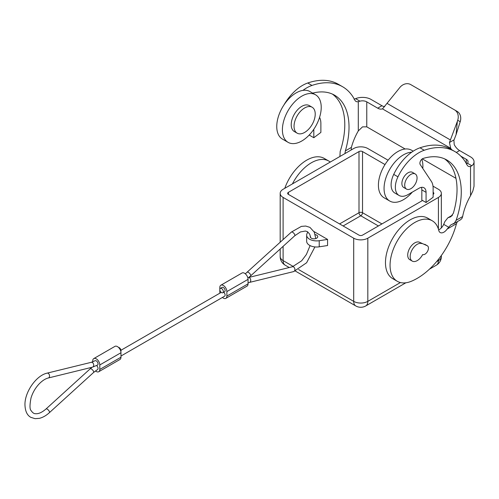 <?xml version="1.0" encoding="UTF-8"?>
<svg xmlns="http://www.w3.org/2000/svg" width="499" height="499" viewBox="0 0 499 499"><rect width="100%" height="100%" fill="white"/><g stroke="black" fill="none" stroke-linecap="round" stroke-linejoin="round"><path stroke-width="0.75" d="M315.193 234.617A3.743 2.164 180 0 1 316.64 235.135A3.743 2.164 180 0 1 316.653 235.148A3.743 2.164 180 0 1 317.738 236.663A3.743 2.164 180 0 1 315.424 238.659A3.743 2.164 180 0 1 311.345 238.191A3.743 2.164 180 0 1 310.247 236.663A3.743 2.164 180 0 1 310.409 236.039M313.958 231.548L327.575 239.414L319.223 240.705A9.986 5.763 180 0 1 306.654 235.135A9.986 5.763 180 0 1 306.997 233.644L307.796 231.916M327.575 239.414L327.575 245.527L319.223 246.818A9.986 5.763 0 0 1 306.654 241.248L306.654 235.135M432.995 186.152L438.421 189.283A9.986 5.763 180 0 1 441.341 193.356A9.986 5.763 180 0 1 438.421 197.436L367.819 238.191A9.986 5.763 180 0 1 353.704 238.191L283.108 197.436A9.986 5.763 180 0 1 280.182 193.356A9.986 5.763 180 0 1 283.108 189.283L353.704 148.521A9.986 5.763 180 0 1 367.819 148.521L388.091 160.223M381.941 223.926L362.53 212.717L362.53 151.577L385.01 164.558M362.53 151.577A2.495 1.441 0 0 0 358.999 151.577L358.999 212.717L339.582 223.926M288.397 192.34A2.495 1.441 0 0 0 287.667 193.356A2.495 1.441 0 0 0 288.397 194.379L288.397 192.34L358.999 151.577M433.126 194.379A2.495 1.441 0 0 0 433.856 193.356A2.495 1.441 0 0 0 433.126 192.34M288.397 194.379L358.999 235.135A2.495 1.441 0 0 0 362.53 235.135L422.534 200.492M427.188 245.714L419.31 242.165L427.188 245.714A4.99 2.882 -60 0 1 427.412 245.82A4.99 2.882 -60 0 1 427.518 251.396A4.99 2.882 -60 0 1 422.647 254.577A9.986 5.763 120 0 1 412.249 261.102L409.779 259.68A9.986 5.763 -60 0 1 407.708 255.108A9.986 5.763 -60 0 1 411.787 245.365A9.986 5.763 -60 0 1 419.31 242.165M421.78 243.593A9.986 5.763 120 0 0 414.257 246.793A9.986 5.763 120 0 0 410.178 256.536A9.986 5.763 120 0 0 412.249 261.102M424.718 244.285A4.99 2.882 -60 0 1 424.942 244.391A4.99 2.882 -60 0 1 425.148 244.535M302.937 90.381A37.437 21.613 -60 0 1 311.981 85.441A84.861 48.996 -60 0 1 342.564 86.714A84.861 48.996 -60 0 1 354.876 100.218A7.485 4.323 120 0 0 355.962 101.409A7.485 4.323 120 0 0 358.294 101.634L359.947 101.178A5.988 3.456 0 0 1 366.765 101.852L377.706 108.171A9.986 5.763 60 0 0 382.377 108.826L450.691 148.272L449.456 142.502L457.334 121.463L456.086 134.655L453.89 140.338L454.233 144.61A9.986 5.763 -120 0 0 459.598 150.561L470.538 156.879A11.982 6.917 0 0 1 474.05 161.77A11.982 6.917 0 0 1 471.836 165.774L470.538 166.441A7.485 4.323 -60 0 1 468.212 166.217A7.485 4.323 -60 0 1 467.12 165.026A84.861 48.996 120 0 0 454.814 151.521A84.861 48.996 120 0 0 424.231 150.249A37.437 21.613 120 0 0 397.959 176.833A17.97 10.373 120 0 0 399.075 195.471A17.97 10.373 120 0 0 408.063 194.579L419.004 188.26A9.986 5.763 -60 0 1 423.994 187.767A9.986 5.763 -60 0 1 426.065 192.34L426.065 202.525L433.126 197.23L433.126 188.26A19.966 11.527 120 0 0 431.361 181.387L420.227 164.583A3.743 2.164 -60 0 1 420.432 161.14A3.743 2.164 -60 0 1 423.146 158.439A69.885 40.35 -60 0 1 446.798 159.986A69.885 40.35 -60 0 1 456.123 220.315L454.439 223.078L450.691 225.005L447.104 229.097L456.473 223.689L457.402 221.606M283.862 105.064A37.437 21.613 -60 0 1 307.746 82.996A84.861 48.996 -60 0 1 338.328 84.269L342.564 86.714M466.303 163.99L467.476 163.26A5.988 3.456 0 0 0 468.062 161.77A5.988 3.456 0 0 0 466.303 159.324L460.839 156.168M448.47 227.107L443.698 224.35A69.885 40.35 -60 0 0 444.902 221.537L447.877 217.795L450.772 216.784L453.354 213.266A69.885 40.35 -60 0 0 444.615 158.875M297.148 133.164L294.323 131.536A14.976 8.645 -60 0 1 292.027 119.535A14.976 8.645 -60 0 1 301.814 106.337A14.976 8.645 -60 0 1 309.299 105.595L312.125 107.223A14.976 8.645 120 0 0 304.639 107.965A14.976 8.645 120 0 0 294.853 121.163A14.976 8.645 120 0 0 297.148 133.164A14.976 8.645 120 0 0 304.639 132.422A14.976 8.645 120 0 0 314.42 119.224A14.976 8.645 120 0 0 312.125 107.223M339.906 156.486L340.181 151.44A69.885 40.35 120 0 0 332.365 94.068M321.225 107.354A27.457 15.849 120 0 0 315.543 94.785A27.457 15.849 120 0 0 294.385 102.139A27.457 15.849 120 0 0 282.397 129.771A27.457 15.849 120 0 0 288.085 142.34A27.457 15.849 120 0 0 309.243 134.986A27.457 15.849 120 0 0 321.225 107.354M315.543 94.785L309.891 91.523A27.457 15.849 120 0 0 288.734 98.883A27.457 15.849 120 0 0 276.752 126.509A27.457 15.849 120 0 0 282.44 139.084L288.085 142.34M319.572 117.371A19.966 11.527 -60 0 1 320.876 123.453L320.876 132.422L313.815 137.724L313.815 129.253M358.294 101.634L358.294 130.919A42.434 24.501 120 0 0 351.39 147.411L345.345 150.904A69.885 40.35 120 0 0 334.548 95.184A69.885 40.35 120 0 0 312.673 93.132M358.294 130.919L362.53 126.865L366.765 126.84L366.765 101.852M309.58 134.624L309.58 135.273L313.815 137.724M443.698 224.35A7.485 4.323 -60 0 1 438.633 229.864M456.473 223.689A58.969 34.044 -60 0 1 411.238 281.311A34.942 20.172 -60 0 1 397.298 281.293A34.942 20.172 -60 0 1 397.298 240.942A34.942 20.172 -60 0 1 432.24 220.77A34.942 20.172 -60 0 1 438.783 230.451A7.485 4.323 120 0 0 440.187 232.528A7.485 4.323 120 0 0 447.11 229.103M384.685 106.667A9.986 5.763 -120 0 1 381.941 105.726L371 99.407A11.982 6.917 0 0 0 355.587 98.659L354.053 99.189M432.24 220.77L427.649 218.119A34.942 20.172 120 0 0 392.707 238.297A34.942 20.172 120 0 0 392.707 278.642L397.298 281.293M453.267 223.989L460.758 219.666L462.143 218.132L462.648 216.547A42.434 24.501 -60 0 1 470.538 195.727L472.84 191.03L474.019 186.289L474.05 161.77M351.184 149.974L351.39 147.411M455.961 178.336L422.266 158.882M405.157 149.008L366.765 126.84M451.726 149.737A9.986 5.763 60 0 1 450.691 148.272M457.334 121.463L457.714 120.265A9.986 8.152 -60 0 0 454.595 109.917L457.09 111.358A9.986 8.152 120 0 1 460.209 121.706L456.086 134.655M454.595 109.917L410.714 84.587A9.986 8.152 -60 0 0 400.198 87.057L382.702 108.663M345.345 150.904L344.965 153.567M292.42 183.906A34.942 20.172 -60 0 1 328.816 161.058L324.225 158.408A34.942 20.172 120 0 0 284.779 188.316M328.816 161.058A34.942 20.172 -60 0 1 330.269 162.05M421.406 187.362A9.986 5.763 -60 0 1 421.83 189.894L421.83 200.08L426.065 202.525M454.814 151.521L450.578 149.076A84.861 48.996 120 0 0 419.996 147.804A37.437 21.613 120 0 0 393.723 174.388A17.97 10.373 120 0 0 394.84 193.026L399.075 195.471M412.293 192.14A27.457 15.849 -60 0 1 389.744 201.035A27.457 15.849 -60 0 1 384.062 188.466A27.457 15.849 -60 0 1 411.694 152.201M421.792 159.262A27.457 15.849 -60 0 1 422.89 166.048A27.457 15.849 -60 0 1 422.784 168.444M389.744 201.035L384.099 197.772A27.457 15.849 -60 0 1 378.41 185.204A27.457 15.849 -60 0 1 390.399 157.572A27.457 15.849 -60 0 1 411.556 150.218L413.209 151.172M406.517 189.102L403.697 187.474A8.739 5.046 -60 0 1 401.882 183.47A8.739 5.046 -60 0 1 405.699 174.681A8.739 5.046 -60 0 1 412.43 172.342L415.255 173.97A8.739 5.046 -60 0 1 417.064 177.968A8.739 5.046 -60 0 1 413.253 186.763A8.739 5.046 -60 0 1 406.517 189.102A8.739 5.046 -60 0 1 404.708 185.104A8.739 5.046 -60 0 1 408.525 176.309A8.739 5.046 -60 0 1 415.255 173.97M222.429 297.441A4.99 2.882 -120 0 0 225.841 298.358L247.017 286.127A4.99 2.882 -120 0 0 248.053 283.844L248.053 279.359A4.99 2.882 -120 0 0 245.876 274.338A4.99 2.882 -120 0 0 242.027 272.997L220.851 285.228A4.99 2.882 -120 0 0 219.816 287.511L219.816 291.996A4.99 2.882 -120 0 0 219.934 293.119M222.828 292.732L224.594 291.709A2.495 1.441 -120 0 0 225.111 290.568A2.495 1.441 -120 0 0 224.02 288.054A2.495 1.441 -120 0 0 222.099 287.387L220.333 288.403A2.495 1.441 -120 0 0 219.816 289.551A2.495 1.441 -120 0 0 220.907 292.058A2.495 1.441 -120 0 0 222.828 292.732A2.495 1.441 -120 0 0 223.346 291.584A2.495 1.441 -120 0 0 222.255 289.077A2.495 1.441 -120 0 0 220.333 288.403M223.689 292.233A2.495 1.441 60 0 1 225.111 295.052A2.495 1.441 60 0 1 224.594 296.194L120.976 356.018M225.841 298.358A4.99 2.882 -120 0 0 226.877 296.069L226.877 291.584A4.99 2.882 -120 0 0 224.693 286.563A4.99 2.882 -120 0 0 220.851 285.228M95.477 370.913A4.99 2.882 -120 0 0 98.765 371.724L119.947 359.492A4.99 2.882 -120 0 0 120.976 357.209L120.976 352.724A4.99 2.882 -120 0 0 118.799 347.703A4.99 2.882 -120 0 0 114.951 346.362L93.775 358.594A4.99 2.882 -120 0 0 92.739 360.877L92.739 361.85M120.82 351.433A2.495 1.441 -120 0 0 120.976 350.685A2.495 1.441 -120 0 0 118.488 347.391M92.016 367.27L90.2 368.805A2.495 0.986 -132.3 0 1 92.009 369.41A2.495 0.986 -132.3 0 1 93.644 371.668A2.495 0.986 -132.3 0 1 93.556 372.497L97.517 369.559A2.495 1.441 -120 0 0 98.035 368.418A2.495 1.441 -120 0 0 96.594 365.58M91.286 362.311L95.022 360.752A2.495 1.441 60 0 1 96.943 361.419A2.495 1.441 60 0 1 98.035 363.933A2.495 1.441 60 0 1 97.517 365.075L92.471 367.158A2.495 1.784 76.2 0 0 93.644 365.755A2.495 1.784 76.2 0 0 93.132 363.228A2.495 1.784 76.2 0 0 91.286 362.311L47.118 373.14A2.495 1.784 76.2 0 1 48.971 374.057A2.495 1.784 76.2 0 1 49.476 376.583A2.495 1.784 76.2 0 1 48.309 377.986L92.471 367.158M98.765 371.724A4.99 2.882 -120 0 0 99.8 369.435L99.8 364.95A4.99 2.882 -120 0 0 97.623 359.929A4.99 2.882 -120 0 0 93.775 358.594M293.306 266.497L283.108 260.609L283.108 246.35M283.108 239.601L283.108 197.436M353.704 238.191L353.704 301.371L298.608 269.56M438.421 197.436L438.421 229.116M438.421 259.405L438.421 260.609A9.986 5.763 60 0 1 436.351 265.181A9.986 9.986 0 0 0 441.341 256.536A9.986 5.763 180 0 1 438.421 260.609L436.55 261.688M365.755 305.937A9.986 5.763 -120 0 0 367.819 301.371A9.986 5.763 180 0 1 353.704 301.371A9.986 5.763 120 0 0 355.768 305.937A9.986 9.986 0 0 0 365.755 305.937L405.855 282.79M400.429 282.546L367.819 301.371L367.819 238.191M280.182 249.007L280.182 256.536A9.986 5.763 180 0 0 283.108 260.609A9.986 5.763 120 0 0 285.172 265.181L289.239 267.526M343.112 225.966L360.765 215.774A2.495 1.441 120 0 0 362.53 212.717A2.495 1.441 0 0 0 358.999 212.717A2.495 1.441 -120 0 0 360.765 215.774L378.41 225.966M319.223 240.705L319.223 246.818M307.746 82.996L311.981 85.441M459.598 150.561L456.317 152.457M467.476 163.26L471.836 165.774M449.337 217.283L452.038 215.724M355.587 98.659L359.947 101.178M462.648 216.547L456.123 220.315M454.078 139.832L449.456 142.502M386.999 103.349L450.204 139.839M381.941 105.726L377.706 108.171M457.714 120.265L460.209 121.706M466.303 159.324L466.303 163.479M470.538 166.441L470.538 195.727M421.83 189.894L426.065 192.34M393.723 174.388L397.959 176.833M419.996 147.804L424.231 150.249M310.091 245.602L306.398 254.478L301.664 260.79L292.489 266.734A2.495 1.784 76.2 0 1 294.335 267.651A2.495 1.784 76.2 0 1 294.847 270.177A2.495 1.784 76.2 0 1 293.674 271.581L306.611 262.761L314.906 246.924M310.734 237.73L309.642 234.062L307.415 231.679L305.425 231.037L300.454 231.935L294.759 235.746A2.495 0.986 -132.3 0 0 294.847 234.923A2.495 0.986 -132.3 0 0 293.206 232.659A2.495 0.986 -132.3 0 0 291.404 232.054L245.321 273.808M248.683 277.525A2.495 1.784 76.2 0 1 250.679 281.006A2.495 1.784 76.2 0 1 249.512 282.409L293.674 271.581M93.556 372.497L49.395 412.667A2.495 0.986 -132.3 0 0 49.476 411.837A2.495 0.986 -132.3 0 0 47.842 409.573A2.495 0.986 -132.3 0 0 46.033 408.968C41.966 412.486 38.411 414.051 35.373 413.683C33.994 413.771 32.585 412.76 31.15 410.658C29.666 409.38 29.628 405.132 31.032 397.909C32.66 392.626 35.36 387.966 39.128 383.931C42.315 380.687 45.372 378.704 48.309 377.986M120.976 357.209L99.8 369.435M120.976 352.724L99.8 364.95M226.877 296.069L248.053 283.844M226.877 291.584L248.053 279.359M247.903 278.099L250.598 275.916A2.495 0.986 -132.3 0 0 250.679 275.092A2.495 0.986 -132.3 0 0 249.045 272.828A2.495 0.986 -132.3 0 0 247.236 272.223M441.341 193.356L441.341 227.9M441.341 255.525L441.341 256.536M429.439 269.173L436.351 265.181M295.371 271.069L355.768 305.937M280.182 193.356L280.182 242.258M280.182 256.536A9.986 9.986 0 0 0 285.172 265.181M427.412 245.82L424.942 244.391M452.487 215.138L447.877 217.795M315.817 238.553L314.239 232.091L309.948 227.376L305.719 226.047L301.377 226.384L291.404 232.054M90.2 368.805L46.033 408.968M120.945 350.273L221.238 292.37M249.512 282.409L248.053 282.864M47.118 373.14C36.346 375.423 25 391.628 24.95 404.265C25.056 410.908 27.021 415.268 30.844 417.345L35.08 418.673L39.421 418.337C42.833 417.488 46.157 415.598 49.395 412.667M248.776 277.45L292.489 266.734M294.759 235.746L250.598 275.916"/></g></svg>

